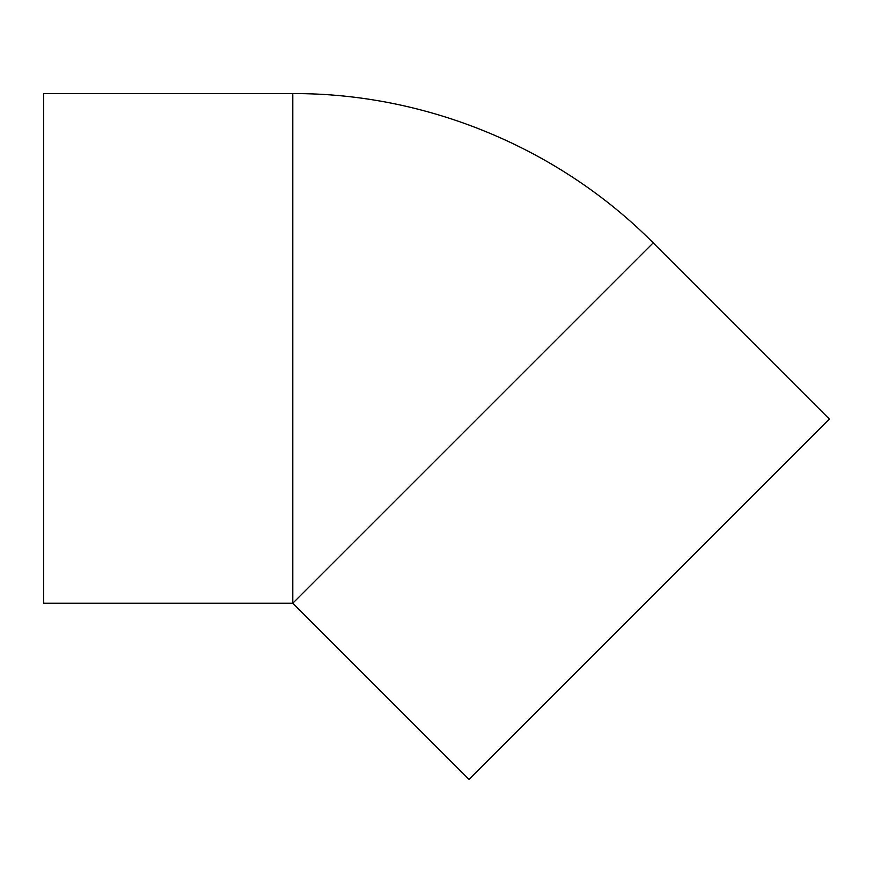 <?xml version="1.0" encoding="UTF-8"?>
<svg xmlns="http://www.w3.org/2000/svg" width="873" height="873" viewBox="0 0 873 873"><rect width="100%" height="100%" fill="white"/><g stroke="black" fill="none" stroke-linecap="round" stroke-linejoin="round"><path stroke-width="1.31" d="M292.793 93.607L43.65 93.607L43.65 603.232L292.793 603.232L653.2 242.869C559.091 147.995 426.417 93.04 292.793 93.586L292.793 603.265M292.815 603.243L468.997 779.414L473.515 774.897L829.35 419.062L653.179 242.88"/></g></svg>
